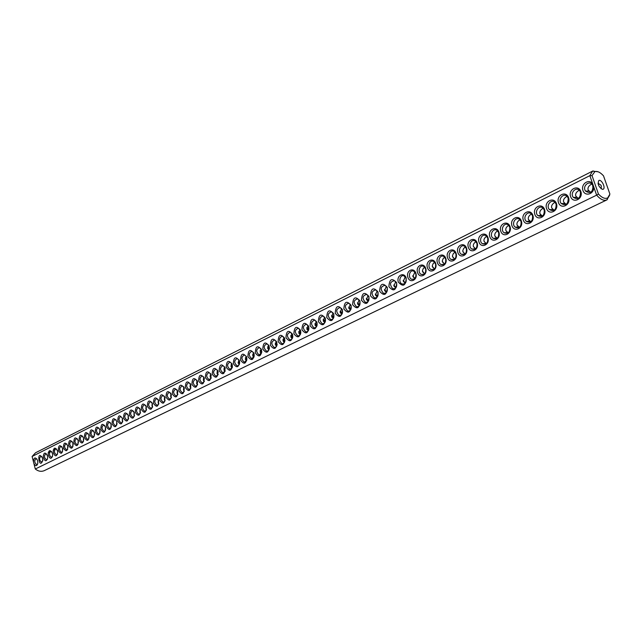 <?xml version="1.0" encoding="UTF-8"?>
<svg xmlns="http://www.w3.org/2000/svg" width="642" height="642" viewBox="0 0 642 642"><rect width="100%" height="100%" fill="white"/><g stroke="black" fill="none" stroke-linecap="round" stroke-linejoin="round"><path stroke-width="0.96" d="M598.143 171.791L592.582 171.117L35.551 452.771L32.1 456.47L589.846 175.667L592.028 175.595L598.448 194.044C602.084 197.937 605.189 199.197 607.765 197.824L609.9 194.085L603.52 175.852C600.302 172.313 597.413 170.908 594.845 171.639L592.028 175.595M592.582 171.117L589.846 175.667L593.714 186.798C594.644 193.932 585.111 197.142 582.952 190.489C580.553 183.965 589.163 178.187 592.743 183.997M48.174 452.658L49.907 451.791M53.166 450.17L54.915 449.296M32.1 456.47L33.464 461.823C33.93 457.232 35.286 456.743 37.541 460.354L37.854 463.034C37.011 466.277 35.703 466.477 33.922 463.628L35.294 468.997L596.627 195.152C600.479 199.485 603.873 201.082 606.802 199.935L609.635 195.184M593.714 186.798L596.627 195.152L598.448 194.044M544.568 209.517C547.064 216.747 537.185 221.578 534.818 214.348C532.33 207.197 542.137 202.254 544.568 209.517M521.36 221.017C523.792 228.143 514.234 232.813 511.931 225.687C509.507 218.641 519.001 213.866 521.36 221.017M425.726 268.42C427.893 275.105 419.603 279.15 417.541 272.473C415.374 265.86 423.616 261.719 425.726 268.42M580.866 191.525C583.466 198.924 573.073 204.004 570.61 196.604C568.01 189.294 578.338 184.102 580.866 191.525M568.563 197.624C571.123 204.967 560.907 209.958 558.484 202.615C555.916 195.361 566.067 190.257 568.563 197.624M556.462 203.618C558.989 210.913 548.942 215.816 546.551 208.53C544.023 201.323 553.998 196.308 556.462 203.618M532.868 215.311C535.332 222.493 525.613 227.236 523.286 220.062C520.822 212.967 530.477 208.112 532.868 215.311M510.045 226.626C512.444 233.704 503.039 238.294 500.768 231.224C498.369 224.227 507.71 219.532 510.045 226.626M498.906 232.147C501.274 239.169 492.021 243.687 489.782 236.673C487.414 229.724 496.603 225.101 498.906 232.147M487.952 237.58C490.287 244.554 481.179 249 478.972 242.026C476.637 235.132 485.681 230.582 487.952 237.58M477.166 242.925C479.478 249.842 470.514 254.224 468.323 247.306C466.02 240.453 474.928 235.975 477.166 242.925M466.557 248.181C468.837 255.059 460.009 259.368 457.85 252.499C455.571 245.693 464.343 241.288 466.557 248.181M456.109 253.357C458.356 260.187 449.673 264.424 447.538 257.603C445.291 250.853 453.918 246.512 456.109 253.357M445.821 258.461C448.044 265.234 439.497 269.407 437.387 262.642C435.164 255.933 443.662 251.656 445.821 258.461M435.693 263.477C437.892 270.21 429.474 274.319 427.387 267.594C425.197 260.933 433.559 256.728 435.693 263.477M415.904 273.283C418.046 279.928 409.877 283.916 407.847 277.28C405.704 270.707 413.817 266.631 415.904 273.283M406.234 278.082C405.648 285.979 402.999 287.295 398.297 282.015C396.178 275.49 404.171 271.47 406.234 278.082M396.7 282.801C396.138 290.641 393.53 291.933 388.883 286.677C389.429 278.861 392.037 277.569 396.7 282.801M387.319 287.455C386.765 295.232 384.197 296.5 379.615 291.275C380.144 283.523 382.712 282.247 387.319 287.455M378.066 292.038C377.528 299.75 375 301.01 370.474 295.802C370.996 288.114 373.524 286.854 378.066 292.038M368.957 296.556C368.428 304.212 365.932 305.448 361.47 300.263C361.976 292.632 364.471 291.396 368.957 296.556M359.969 301.01C359.464 308.601 357 309.821 352.594 304.661C353.092 297.094 355.548 295.874 359.969 301.01M351.118 305.399C350.62 312.927 348.197 314.131 343.855 309.003C344.329 301.483 346.752 300.287 351.118 305.399M342.395 309.717C341.913 317.196 339.522 318.376 335.228 313.272C335.694 305.817 338.085 304.637 342.395 309.717M333.792 313.986C333.318 321.401 330.967 322.565 326.73 317.485C327.179 310.086 329.539 308.922 333.792 313.986M325.309 318.183C324.852 325.542 322.533 326.698 318.352 321.642C318.785 314.299 321.112 313.152 325.309 318.183M316.955 322.332C316.506 329.635 314.211 330.766 310.086 325.735C310.511 318.448 312.798 317.317 316.955 322.332M308.706 326.417C308.272 333.663 306.009 334.787 301.933 329.771C302.35 322.549 304.605 321.425 308.706 326.417M300.576 330.445C300.151 337.644 297.92 338.743 293.892 333.76C294.301 326.585 296.532 325.478 300.576 330.445M292.559 334.426C292.142 341.56 289.943 342.651 285.963 337.692C286.364 330.566 288.555 329.474 292.559 334.426M284.647 338.342C284.245 345.436 282.079 346.503 278.147 341.568C278.532 334.498 280.698 333.423 284.647 338.342M276.838 342.21C276.445 349.248 274.311 350.307 270.426 345.388C270.804 338.374 272.938 337.315 276.838 342.21M269.142 346.03C268.757 353.012 266.655 354.055 262.819 349.16C263.18 342.194 265.29 341.151 269.142 346.03M261.543 349.794C261.174 356.727 259.095 357.763 255.307 352.883C255.66 345.966 257.739 344.939 261.543 349.794M254.055 353.509C253.686 360.395 251.64 361.414 247.892 356.559C248.237 349.689 250.292 348.67 254.055 353.509M246.656 357.177C246.303 364.014 244.273 365.017 240.573 360.186C240.91 353.365 242.941 352.362 246.656 357.177M239.354 360.788C239.017 367.577 237.01 368.572 233.351 363.765C233.68 356.992 235.678 356.005 239.354 360.788M232.147 364.359C231.818 371.1 229.844 372.079 226.225 367.296C226.546 360.571 228.52 359.592 232.147 364.359M225.037 367.89C224.716 374.583 222.766 375.546 219.195 370.787C219.5 364.11 221.45 363.139 225.037 367.89M218.015 371.365C217.702 378.018 215.776 378.973 212.245 374.23C212.542 367.593 214.468 366.638 218.015 371.365M211.09 374.8C210.777 381.404 208.883 382.343 205.384 377.624C205.681 371.036 207.583 370.097 211.09 374.8M204.244 378.194C203.947 384.751 202.07 385.682 198.619 380.987C198.9 374.438 200.777 373.508 204.244 378.194M197.487 381.541C197.198 388.057 195.345 388.972 191.926 384.301C192.207 377.801 194.061 376.878 197.487 381.541M190.818 384.847C190.53 391.323 188.7 392.23 185.329 387.567C185.594 381.115 187.424 380.208 190.818 384.847M184.222 388.113C183.949 394.541 182.143 395.44 178.805 390.801C179.062 384.389 180.875 383.499 184.222 388.113M177.714 391.339C177.449 397.727 175.667 398.61 172.361 393.995C172.618 387.624 174.399 386.741 177.714 391.339M171.286 394.525C171.029 400.873 169.271 401.74 165.997 397.149C166.246 390.817 168.011 389.951 171.286 394.525M164.938 397.679C164.689 403.978 162.948 404.837 159.714 400.263C159.954 393.979 161.696 393.113 164.938 397.679M158.67 400.785C158.422 407.044 156.704 407.895 153.502 403.345C153.735 397.093 155.46 396.242 158.67 400.785L158.245 400.704M152.467 403.858C152.234 410.077 150.533 410.92 147.371 406.386C147.596 400.175 149.297 399.332 152.467 403.858M146.344 406.892C146.119 413.071 144.434 413.897 141.312 409.387C141.529 403.224 143.206 402.39 146.344 406.892M140.301 409.893C140.076 416.024 138.415 416.851 135.318 412.357C135.526 406.234 137.187 405.407 140.301 409.893M134.322 412.854C134.106 418.953 132.461 419.764 129.403 415.294C129.604 409.203 131.241 408.392 134.322 412.854M128.408 415.783C128.199 421.842 126.578 422.645 123.553 418.191C123.745 412.14 125.367 411.337 128.408 415.783M122.574 418.672C122.373 424.699 120.768 425.494 117.767 421.056C117.959 415.045 119.564 414.251 122.574 418.672M116.804 421.537C116.603 427.524 115.022 428.302 112.053 423.889C112.238 417.918 113.819 417.131 116.804 421.537M111.098 424.362C110.905 430.309 109.341 431.087 106.403 426.689C106.58 420.751 108.145 419.972 111.098 424.362M105.457 427.155C105.272 433.069 103.731 433.832 100.818 429.458C100.995 423.551 102.543 422.789 105.457 427.155M99.887 429.915C99.711 435.798 98.178 436.552 95.297 432.194C95.465 426.328 96.998 425.566 99.887 429.915M94.374 432.652C94.205 438.486 92.689 439.24 89.84 434.899C90 429.065 91.517 428.318 94.374 432.652M88.925 435.348C88.765 441.158 87.264 441.897 84.439 437.571C84.6 431.777 86.092 431.039 88.925 435.348M83.54 438.021C83.38 443.791 81.903 444.521 79.102 440.219C79.255 434.457 80.74 433.727 83.54 438.021M78.212 440.661C78.059 446.399 76.599 447.121 73.83 442.836C73.974 437.106 75.435 436.383 78.212 440.661M72.947 443.269C72.795 448.975 71.35 449.689 68.614 445.42C68.75 439.73 70.195 439.016 72.947 443.269M67.739 445.853C67.595 451.519 66.166 452.233 63.446 447.98C63.59 442.322 65.019 441.608 67.739 445.853M62.587 448.405C62.443 454.038 61.03 454.745 58.342 450.507C58.478 444.882 59.891 444.184 62.587 448.405M57.491 450.933L57.716 452.522C56.568 457.008 55.043 456.911 53.142 452.225C53.687 447.265 55.14 446.832 57.491 450.933M52.451 453.429L52.676 455.274C51.4 459.503 49.883 459.271 48.126 454.576C48.728 449.753 50.172 449.376 52.451 453.429M47.468 455.9L47.685 457.923C46.344 461.943 44.844 461.63 43.183 456.976C43.768 452.265 45.189 451.872 47.444 455.804L47.468 455.9M42.532 458.348L42.741 460.499C38.993 470.875 36.329 448.004 42.46 458.083L42.532 458.348M598.151 184.045L598.809 183.62M35.294 468.997C38.279 471.372 41.297 471.91 44.346 470.61L606.802 199.935M384.534 290.264L384.911 289.751M375.409 294.903L375.843 294.253M368.195 301.443L366.43 299.493L366.919 298.699M357.578 303.987L358.116 303.072M348.871 308.441L349.441 307.39M340.292 312.839L340.886 311.643M331.842 317.172L332.452 315.84M323.512 321.441L324.13 319.981M315.31 325.654L315.928 324.058M307.229 329.803L307.839 328.086M299.26 333.896L299.862 332.058M291.404 337.925L291.99 335.975M283.66 341.897L284.221 339.843M276.028 345.813L276.566 343.655M268.5 349.665L268.998 347.418M261.069 353.461L261.543 351.134M253.742 357.209L254.176 354.801M246.512 360.9L246.897 358.445M239.354 364.319L239.618 362.281M232.276 367.529L232.42 366.189M33.464 461.823L33.922 463.628M602.573 189.382L603.151 189.254C606.016 188.106 601.498 178.941 598.834 180.514C597.373 184.061 598.617 187.023 602.573 189.382M37.669 464.062L36.771 464.639C34.371 462.705 34.138 460.699 36.056 458.621L36.843 458.91M592.959 185.931C592.823 192.303 590.351 194.02 585.536 191.083C581.965 186.332 589.308 179.68 592.446 184.872L592.959 185.931M544.239 210.062C544.4 215.704 542.257 217.534 537.819 215.56C533.775 211.764 539.529 204.1 543.252 208.377L544.239 210.062M521.079 221.538C521.336 226.867 519.346 228.729 515.117 227.124C510.944 223.769 515.967 215.776 519.868 219.62L521.079 221.538M425.598 268.837C426.063 273.083 424.627 274.953 421.288 274.439C417.099 272.617 419.603 264.087 423.664 266.39L425.598 268.837M580.472 192.119C580.424 198.298 578.033 200.047 573.306 197.375C569.582 192.873 576.516 185.915 579.83 190.883L580.472 192.119M568.186 198.201C568.218 204.196 565.915 205.978 561.277 203.554C557.425 199.285 563.965 192.062 567.432 196.797L568.186 198.201M556.116 204.188C556.213 209.998 553.99 211.804 549.448 209.613C545.491 205.584 551.63 198.129 555.242 202.631L556.116 204.188M532.563 215.848C532.772 221.329 530.709 223.175 526.376 221.394C522.259 217.823 527.644 209.982 531.456 214.043L532.563 215.848M509.78 227.14C510.077 232.316 508.159 234.186 504.042 232.757C499.821 229.603 504.508 221.482 508.464 225.125L509.78 227.14M498.665 232.645C498.994 237.684 497.149 239.562 493.136 238.286C488.891 235.333 493.241 227.099 497.245 230.55L498.665 232.645M487.719 238.062C488.081 242.965 486.307 244.851 482.391 243.719C478.129 240.959 482.174 232.637 486.219 235.895L487.719 238.062M476.958 243.398C477.343 248.173 475.634 250.059 471.822 249.056C467.553 246.472 471.3 238.086 475.369 241.159L476.958 243.398M466.365 248.647C466.766 253.309 465.121 255.195 461.405 254.304C457.144 251.889 460.603 243.446 464.696 246.351L466.365 248.647M455.932 253.815C456.358 258.365 454.769 260.243 451.149 259.464C446.896 257.209 450.098 248.727 454.191 251.471L455.932 253.815M445.66 258.895C446.102 263.34 444.569 265.218 441.054 264.536C436.809 262.442 439.762 253.927 443.855 256.519L445.66 258.895M435.549 263.91C436.006 268.252 434.522 270.122 431.095 269.528C426.874 267.578 429.594 259.047 433.679 261.487L435.549 263.91M415.791 273.693C416.265 277.85 414.876 279.711 411.626 279.278C407.469 277.577 409.765 269.046 413.809 271.221L415.791 273.693M406.129 278.484C406.619 282.552 405.271 284.406 402.109 284.029C397.976 282.456 400.078 273.933 404.107 275.98L406.129 278.484M396.62 283.194C397.109 287.183 395.809 289.02 392.719 288.715C389.285 284.334 389.895 281.653 394.549 280.682L396.62 283.194M387.246 287.841C387.736 291.749 386.484 293.579 383.475 293.33C380.016 289.06 380.578 286.388 385.144 285.305L387.246 287.841M378.01 292.415C378.507 296.251 377.287 298.073 374.358 297.872C370.883 293.707 371.389 291.043 375.875 289.871L378.01 292.415M368.909 296.917C369.407 300.689 368.227 302.494 365.37 302.342C361.887 298.281 362.345 295.625 366.743 294.365L368.909 296.917M359.937 301.363C360.443 305.062 359.295 306.86 356.503 306.748C353.02 302.791 353.437 300.143 357.746 298.803L359.937 301.363M351.102 305.744C351.607 309.38 350.492 311.161 347.763 311.097C344.289 307.229 344.658 304.589 348.887 303.176L351.102 305.744M342.387 310.062C342.892 313.633 341.817 315.407 339.153 315.374C335.67 311.595 336.007 308.971 340.156 307.494L342.387 310.062M333.8 314.315C334.305 317.83 333.254 319.588 330.654 319.588C327.179 315.896 327.484 313.28 331.553 311.747L333.8 314.315M325.325 318.512C325.831 321.971 324.812 323.72 322.268 323.745C318.809 320.133 319.074 317.533 323.07 315.936L325.325 318.512M316.979 322.645C317.485 326.056 316.49 327.789 314.002 327.845C310.551 324.314 310.792 321.722 314.708 320.077L316.979 322.645M308.746 326.722C309.243 330.084 308.28 331.802 305.849 331.882C302.414 328.423 302.623 325.847 306.459 324.154L308.746 326.722M300.625 330.75C301.122 334.057 300.183 335.766 297.808 335.87C294.389 332.484 294.566 329.916 298.329 328.182L300.625 330.75M292.616 334.715C293.113 337.973 292.198 339.666 289.871 339.803C286.468 336.48 286.621 333.928 290.32 332.155L292.616 334.715M284.936 340.228C284.719 342.611 283.756 343.759 282.039 343.671C278.66 340.421 278.78 337.885 282.416 336.071L284.791 338.928M277.127 344.369C276.83 346.544 275.899 347.587 274.311 347.499C270.948 344.305 271.052 341.785 274.615 339.939L276.919 342.483M269.415 348.373L268.484 350.62L266.687 351.27C263.348 348.133 263.429 345.629 266.928 343.751L269.159 346.07M261.808 352.281L259.167 354.986C255.845 351.912 255.909 349.417 259.344 347.515L261.503 349.657M254.304 356.117L251.736 358.661C248.446 355.636 248.486 353.156 251.857 351.23L253.959 353.212M246.889 359.881L244.409 362.281C241.135 359.311 241.159 356.848 244.474 354.898L246.512 356.743M239.474 361.037C239.956 364.014 239.185 365.619 237.171 365.852C233.929 362.939 233.929 360.491 237.187 358.517L239.169 360.242M232.364 367.232L230.029 369.383C226.803 366.51 226.795 364.078 229.997 362.088L231.922 363.709M225.238 370.819L222.975 372.866C219.781 370.041 219.749 367.625 222.894 365.611L224.772 367.136M218.208 374.35L216.017 376.3C212.839 373.524 212.799 371.124 215.889 369.094L217.718 370.522L216.956 373.379L218.031 374.856M211.266 377.833L209.14 379.695C205.994 376.958 205.938 374.575 208.971 372.529L210.753 373.885M204.405 381.268L202.35 383.049C199.229 380.353 199.164 377.978 202.15 375.923L203.875 377.199M197.64 384.654L195.641 386.356C192.552 383.699 192.472 381.34 195.409 379.278L197.086 380.481M190.955 388.001L189.021 389.622C185.955 387.006 185.859 384.662 188.748 382.592L190.385 383.723M183.989 387.431L183.443 389.943L184.358 391.283L182.48 392.848C179.439 390.272 179.335 387.945 182.176 385.858L183.764 386.933M177.842 394.541L176.02 396.034C173.003 393.498 172.891 391.179 175.683 389.084L177.232 390.103M171.406 397.751L169.632 399.188C166.647 396.676 166.527 394.373 169.271 392.278L170.78 393.241M165.05 400.921L163.333 402.293C160.372 399.822 160.235 397.534 162.94 395.424L164.408 396.347M158.767 404.051L157.097 405.367C154.168 402.927 154.024 400.648 156.688 398.538L158.117 399.412M152.563 407.132L150.942 408.4C148.037 405.993 147.893 403.73 150.509 401.611L151.897 402.438M146.432 410.182L144.859 411.402C141.978 409.018 141.826 406.771 144.402 404.653L145.75 405.439M140.373 413.191L138.849 414.363C135.992 412.012 135.831 409.773 138.367 407.654L139.683 408.4M134.395 416.168L132.91 417.292C130.077 414.965 129.909 412.742 132.412 410.623L133.688 411.329M128.48 419.098L127.036 420.181C124.235 417.886 124.058 415.679 126.522 413.552L127.766 414.226M122.638 422.003L121.234 423.038C118.457 420.775 118.28 418.576 120.696 416.457M116.86 424.868L115.496 425.871C112.743 423.624 112.559 421.441 114.942 419.322L116.122 419.932M111.154 427.7L109.83 428.663C107.102 426.44 106.909 424.274 109.26 422.147L110.408 422.733M105.513 430.493L104.221 431.424C101.516 429.225 101.324 427.074 103.643 424.948L104.758 425.502M99.927 433.262L98.683 434.152C96.003 431.986 95.802 429.835 98.082 427.716L99.173 428.246M94.414 435.99L93.202 436.849C90.546 434.706 90.345 432.572 92.592 430.453L93.644 430.951M88.965 438.687L87.785 439.521C85.153 437.395 84.945 435.276 87.16 433.157L88.187 433.631M83.572 441.359L82.425 442.161C79.825 440.051 79.608 437.948 81.791 435.83L82.794 436.287M78.244 443.999L77.128 444.77C74.544 442.683 74.336 440.589 76.486 438.478L77.457 438.911M72.971 446.607L71.888 447.346C69.328 445.283 69.111 443.197 71.23 441.094L72.177 441.503M67.763 449.183L66.704 449.898C64.176 447.859 63.951 445.781 66.038 443.678L66.961 444.071M62.611 451.735L61.584 452.425C59.072 450.403 58.847 448.341 60.91 446.238L61.801 446.607M57.515 454.255L56.512 454.921C54.024 452.915 53.792 450.861 55.83 448.766L56.697 449.119M52.467 456.743L51.496 457.393C49.033 455.403 48.8 453.364 50.806 451.27L51.657 451.607M47.484 459.215L46.537 459.832C44.089 457.866 43.857 455.836 45.839 453.75L46.665 454.071M42.99 460.105L41.626 462.248C39.21 460.298 38.969 458.276 40.919 456.197L41.722 456.502M598.015 183.355L600.743 184.976L601.337 186.028L601.113 188.804M592.67 185.257L593.08 189.117M580.312 191.717L580.673 194.871M568.178 198.185L568.459 200.408M540.283 214.42L540.765 215.022M528.575 219.837L529.465 220.96M517.123 225.254L518.271 226.706M505.888 230.614L507.236 232.332M494.854 235.919L496.354 237.845M483.996 241.151L485.641 243.254M473.323 246.311L475.08 248.574M462.826 251.399L464.68 253.799M452.49 256.407L454.44 258.935M442.314 261.35L444.344 263.99M432.299 266.221L434.401 268.966M422.444 271.028L424.603 273.805M412.734 275.763L414.949 278.484M403.168 280.426L405.423 283.074M393.747 285.024L396.042 287.592M384.47 289.558L386.789 292.038M375.321 294.028L377.665 296.403M366.317 298.434L368.668 300.697M357.433 302.783L359.793 304.926M348.686 307.069L351.03 309.091M340.059 311.298L342.387 313.192M331.553 315.463L333.856 317.228M323.167 319.58L325.43 321.217M314.901 323.632L317.124 325.157M306.748 327.637L308.914 329.041M298.707 331.585L300.817 332.869M290.77 335.477L292.824 336.657M282.945 339.321L284.928 340.404M275.225 343.109L277.127 344.088M267.61 346.857L269.423 347.731M260.098 350.548L261.816 351.334M252.683 354.199L254.304 354.89M245.364 357.795L246.897 358.413M231.008 364.857L232.356 365.338M223.97 368.323L225.23 368.749M217.02 371.742L218.184 372.111M210.159 375.121L211.234 375.442M203.386 378.459L204.373 378.74M196.693 381.757L197.6 381.99M190.088 385.007L190.907 385.208M183.564 388.225L184.294 388.394M177.12 391.403L177.77 391.54M170.748 394.541L171.326 394.653M164.464 397.639L164.954 397.735M590.656 192.351L588.104 189.928C587.55 187.657 588.706 185.723 591.579 184.126M542.37 216.073L539.954 213.73C539.432 211.611 540.484 209.773 543.1 208.225M519.394 227.348L517.051 225.053C516.553 223.031 517.524 221.257 519.972 219.733M424.571 273.845L422.572 271.751L422.436 270.747L423.166 268.693L424.683 267.192M578.282 198.434L575.762 196.027C575.216 193.772 576.364 191.854 579.212 190.273M566.108 204.413L563.628 202.029C563.09 199.806 564.214 197.913 567.006 196.34M554.142 210.295L551.695 207.928C551.165 205.761 552.248 203.891 554.953 202.326M530.79 221.755L528.406 219.436C527.901 217.365 528.912 215.56 531.44 214.027M508.183 232.853L505.88 230.574C505.382 228.6 506.321 226.851 508.697 225.342M497.149 238.262L494.878 236.007C494.396 234.073 495.303 232.364 497.598 230.863M486.291 243.591L484.06 241.36C483.587 239.466 484.461 237.781 486.684 236.304M475.594 248.831L473.411 246.624C472.945 244.779 473.788 243.117 475.939 241.649M465.073 253.991L462.922 251.8L462.778 250.725L463.628 248.502L465.362 246.921M454.713 259.071L452.602 256.904L452.458 255.845L453.276 253.67L454.953 252.105M444.513 264.071L442.442 261.928L442.298 260.893L443.084 258.758L444.705 257.209M434.465 268.99L432.427 266.879L432.291 265.86L433.045 263.766L434.618 262.241M414.82 278.62L412.862 276.55L414.892 272.064M405.214 283.323L403.304 281.276L405.254 276.871M395.753 287.953L393.883 285.931L395.761 281.605M386.436 292.519L384.598 290.521L386.412 286.268M377.247 297.013L375.45 295.039L377.199 290.866M366.43 299.493L368.115 295.392M359.271 305.817L357.546 303.891L359.167 299.862M350.468 310.118L348.791 308.216L350.347 304.26M341.801 314.363L340.156 312.485L341.656 308.601M333.246 318.544L331.641 316.691L333.086 312.879M324.82 322.669L323.247 320.839L324.635 317.092M316.498 326.738L314.973 324.932L316.305 321.257M308.304 330.75L306.804 328.969L308.088 325.358M300.215 334.699L298.755 332.949L299.983 329.402M292.23 338.599L290.81 336.873L291.99 333.399M284.366 342.451L282.978 340.75L284.109 337.331M276.598 346.247L275.249 344.569L276.333 341.215M268.934 349.986L267.626 348.333L268.661 345.051M261.374 353.686L260.098 352.057L261.093 348.831M253.911 357.329L252.667 355.724L253.622 352.562M246.552 360.924L245.34 359.351L246.255 356.254M239.281 364.479L238.11 362.923L238.976 359.889M232.107 367.978L230.968 366.454L231.794 363.476M225.021 371.437L223.914 369.936L224.708 367.023M211.13 378.226L210.086 376.774L210.801 373.989M204.308 381.549L203.297 380.128L203.971 377.408M197.575 384.839L196.596 383.443L197.222 380.786M190.931 388.081L189.984 386.709L190.57 384.133M177.866 394.437L176.991 393.137L177.497 390.689M171.446 397.55L170.612 396.283L171.085 393.907M165.106 400.632L164.312 399.396L164.745 397.093M158.839 403.666L158.093 402.478L158.486 400.231M152.652 406.667L151.945 405.511L152.306 403.345M146.536 409.636L145.862 408.521L146.199 406.41M140.494 412.565L139.86 411.482L140.165 409.452M134.523 415.454L133.929 414.419L134.194 412.453M128.617 418.311L128.063 417.316L128.304 415.422M122.782 421.136L122.269 420.181L122.478 418.351M117.021 423.921L116.724 421.256M111.323 426.673L111.034 424.129M105.689 429.394L105.408 426.97M100.112 432.082L99.847 429.779M94.607 434.738L94.35 432.556M89.158 437.354L88.917 435.308M83.773 439.947L83.548 438.037M78.444 442.498L78.236 440.733M73.18 445.018L72.979 443.405M67.964 447.506L67.787 446.062M62.812 449.962L62.651 448.694M57.708 452.369L57.579 451.31M52.66 454.729L52.564 453.918M594.845 171.639L593.031 170.924M607.765 197.824L607.228 199.702M588.81 191.107L585.536 191.083M541.318 215.495L537.819 215.56M518.744 227.027L515.117 227.124M424.057 274.262L421.288 274.439M576.628 197.375L573.306 197.375M564.655 203.53L561.277 203.554M552.89 209.573L549.448 209.613M529.939 221.313L526.376 221.394M507.726 232.637L504.042 232.757M496.884 238.142L493.136 238.286M486.211 243.559L482.391 243.719M475.537 248.879L471.822 249.056M464.904 254.128L461.405 254.304M454.448 259.28L451.149 259.464M444.16 264.352L441.054 264.536M434.024 269.343L431.095 269.528M414.234 279.093L411.626 279.278M404.564 283.852L402.109 284.029M395.047 288.539L392.719 288.715M385.665 293.153L383.475 293.33M376.429 297.695L374.358 297.872M367.328 302.173L365.37 302.342M358.364 306.587L356.503 306.748M349.529 310.929L347.763 311.097M340.822 315.214L339.153 315.374M332.235 319.435L330.654 319.588M323.777 323.6L322.268 323.745M315.431 327.701L314.002 327.845M307.205 331.745L305.849 331.882M299.1 335.734L297.808 335.87M291.099 339.666L289.871 339.803M283.21 343.542L282.039 343.671M275.426 347.37L274.311 347.499M267.754 351.142L266.687 351.27M260.179 354.865L259.167 354.986M252.707 358.541L251.736 358.661M245.332 362.168L244.409 362.281M238.054 365.747L237.171 365.852M230.871 369.278L230.029 369.383M223.785 372.761L222.975 372.866M216.787 376.204L216.017 376.3M209.878 379.599L209.14 379.695M203.057 382.953L202.35 383.049M196.324 386.267L195.641 386.356M189.671 389.534L189.021 389.622M183.106 392.76L182.48 392.848M176.614 395.953L176.02 396.034M170.21 399.099L169.632 399.188M163.879 402.213L163.333 402.293M157.627 405.287L157.097 405.367M151.456 408.328L150.942 408.4M145.349 411.321L144.859 411.402M139.322 414.291L138.849 414.363M133.359 417.22L132.91 417.292M127.477 420.117L127.036 420.181M121.659 422.974L121.234 423.038M115.905 425.807L115.496 425.871"/></g></svg>
